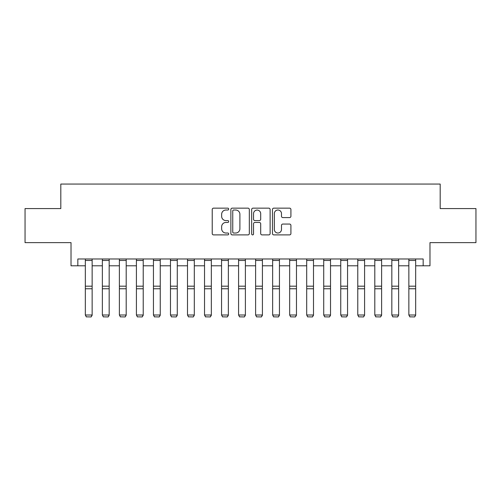 <?xml version="1.0" encoding="UTF-8"?>
<svg xmlns="http://www.w3.org/2000/svg" width="501" height="501" viewBox="0 0 501 501"><rect width="100%" height="100%" fill="white"/><g stroke="black" fill="none" stroke-linecap="round" stroke-linejoin="round"><path stroke-width="0.75" d="M228.706 209.086A0.933 0.933 0 0 0 227.767 208.153L213.564 208.153A1.34 1.34 0 0 0 212.224 209.487L212.224 233.554A1.34 1.34 0 0 0 213.564 234.894L227.767 234.894A0.933 0.933 0 0 0 228.706 233.954A0.933 0.933 0 0 0 227.767 233.021L225.932 233.021A4.277 4.277 0 0 1 221.649 228.744L221.649 226.734A4.277 4.277 0 0 1 225.932 222.457L227.767 222.457A0.933 0.933 0 0 0 228.706 221.523A0.933 0.933 0 0 0 227.767 220.584L225.932 220.584A4.277 4.277 0 0 1 221.649 216.307L221.649 214.303A4.277 4.277 0 0 1 225.932 210.019L227.767 210.019A0.933 0.933 0 0 0 228.706 209.086M289.578 217.578A1.34 1.34 0 0 0 290.912 216.238L290.912 209.487A1.34 1.34 0 0 0 289.578 208.153L273.796 208.153A1.34 1.34 0 0 0 272.463 209.487L272.463 233.554A1.34 1.34 0 0 0 273.796 234.894L289.578 234.894A1.34 1.34 0 0 0 290.912 233.554L290.912 225.4A1.34 1.34 0 0 0 289.578 224.06L282.827 224.06A1.34 1.34 0 0 0 281.487 225.4L281.487 229.445A3.576 3.576 0 0 1 277.911 233.021A3.576 3.576 0 0 1 274.335 229.445L274.335 213.601A3.576 3.576 0 0 1 277.911 210.019A3.576 3.576 0 0 1 281.487 213.601L281.487 216.238A1.34 1.34 0 0 0 282.827 217.578L289.578 217.578M77.837 265.793L77.837 258.986L423.163 258.986L423.163 265.793L429.977 265.793L429.977 242.634L475.95 242.634L475.95 208.579L440.191 208.579L440.191 184.061L60.809 184.061L60.809 208.579L25.05 208.579L25.05 242.634L71.023 242.634L71.023 265.793L85.327 265.793M249.329 209.487A1.34 1.34 0 0 0 247.995 208.153L232.214 208.153A1.34 1.34 0 0 0 230.88 209.487L230.88 233.554A1.34 1.34 0 0 0 232.214 234.894L247.995 234.894A1.34 1.34 0 0 0 249.329 233.554L249.329 209.487M253.005 208.153L268.786 208.153A1.34 1.34 0 0 1 270.12 209.487L270.12 233.554A1.34 1.34 0 0 1 268.786 234.894L262.036 234.894A1.34 1.34 0 0 1 260.695 233.554L260.695 223.797A1.34 1.34 0 0 0 259.361 222.457L254.877 222.457A1.34 1.34 0 0 0 253.544 223.797L253.544 233.954A0.933 0.933 0 0 1 252.604 234.894A0.933 0.933 0 0 1 251.671 233.954L251.671 209.487A1.34 1.34 0 0 1 253.005 208.153M92.14 265.793L102.354 265.793M109.168 265.793L119.382 265.793M126.196 265.793L136.41 265.793M143.223 265.793L153.444 265.793M160.251 265.793L170.472 265.793M177.279 265.793L187.499 265.793M194.307 265.793L204.527 265.793M211.334 265.793L221.555 265.793M228.362 265.793L238.582 265.793M245.39 265.793L255.61 265.793M262.418 265.793L272.638 265.793M279.445 265.793L289.666 265.793M296.473 265.793L306.693 265.793M313.501 265.793L323.721 265.793M330.528 265.793L340.749 265.793M347.556 265.793L357.777 265.793M364.59 265.793L374.804 265.793M381.618 265.793L391.832 265.793M398.646 265.793L408.86 265.793M415.673 265.793L423.163 265.793M233.685 210.019A0.933 0.933 0 0 0 232.752 210.959L232.752 232.082A0.933 0.933 0 0 0 233.685 233.021L235.627 233.021A4.277 4.277 0 0 0 239.904 228.744L239.904 214.303A4.277 4.277 0 0 0 235.627 210.019L233.685 210.019M260.695 213.664A3.576 3.576 0 0 0 257.119 210.088A3.576 3.576 0 0 0 253.544 213.664L253.544 219.25A1.34 1.34 0 0 0 254.877 220.584L259.361 220.584A1.34 1.34 0 0 0 260.695 219.25L260.695 213.664M92.14 258.986L92.14 315.248L91.119 316.939L86.354 316.845L91.119 316.939M86.354 316.939L85.327 315.004L92.14 315.004L91.119 316.845M85.327 258.986L85.327 315.004L86.354 316.845M109.168 258.986L109.168 315.248L108.147 316.939L103.381 316.845L108.147 316.939M103.381 316.939L102.354 315.004L109.168 315.004L108.147 316.845M102.354 258.986L102.354 315.004L103.381 316.845M126.196 258.986L126.196 315.248L125.175 316.939L120.409 316.845L125.175 316.939M120.409 316.939L119.382 315.004L126.196 315.004L125.175 316.845M119.382 258.986L119.382 315.004L120.409 316.845M143.223 258.986L143.223 315.248L142.203 316.939L137.437 316.845L142.203 316.939M137.437 316.939L136.41 315.004L143.223 315.004L142.203 316.845M136.41 258.986L136.41 315.004L137.437 316.845M160.251 258.986L160.251 315.248L159.23 316.939L154.465 316.845L159.23 316.939M154.465 316.939L153.444 315.004L160.251 315.004L159.23 316.845M153.444 258.986L153.444 315.004L154.465 316.845M177.279 258.986L177.279 315.248L176.258 316.939L171.492 316.845L176.258 316.939M171.492 316.939L170.472 315.004L177.279 315.004L176.258 316.845M170.472 258.986L170.472 315.004L171.492 316.845M194.307 258.986L194.307 315.248L193.286 316.939L188.52 316.845L193.286 316.939M188.52 316.939L187.499 315.004L194.307 315.004L193.286 316.845M187.499 258.986L187.499 315.004L188.52 316.845M211.334 258.986L211.334 315.248L210.314 316.939L205.548 316.845L210.314 316.939M205.548 316.939L204.527 315.004L211.334 315.004L210.314 316.845M204.527 258.986L204.527 315.004L205.548 316.845M228.362 258.986L228.362 315.248L227.341 316.939L222.576 316.845L227.341 316.939M222.576 316.939L221.555 315.004L228.362 315.004L227.341 316.845M221.555 258.986L221.555 315.004L222.576 316.845M245.39 258.986L245.39 315.248L244.369 316.939L239.603 316.845L244.369 316.939M239.603 316.939L238.582 315.004L245.39 315.004L244.369 316.845M238.582 258.986L238.582 315.004L239.603 316.845M262.418 258.986L262.418 315.248L261.397 316.939L256.631 316.845L261.397 316.939M256.631 316.939L255.61 315.004L262.418 315.004L261.397 316.845M255.61 258.986L255.61 315.004L256.631 316.845M279.445 258.986L279.445 315.248L278.424 316.939L273.659 316.845L278.424 316.939M273.659 316.939L272.638 315.004L279.445 315.004L278.424 316.845M272.638 258.986L272.638 315.004L273.659 316.845M296.473 258.986L296.473 315.248L295.452 316.939L290.686 316.845L295.452 316.939M290.686 316.939L289.666 315.004L296.473 315.004L295.452 316.845M289.666 258.986L289.666 315.004L290.686 316.845M313.501 258.986L313.501 315.248L312.48 316.939L307.714 316.845L312.48 316.939M307.714 316.939L306.693 315.004L313.501 315.004L312.48 316.845M306.693 258.986L306.693 315.004L307.714 316.845M330.528 258.986L330.528 315.248L329.508 316.939L324.742 316.845L329.508 316.939M324.742 316.939L323.721 315.004L330.528 315.004L329.508 316.845M323.721 258.986L323.721 315.004L324.742 316.845M347.556 258.986L347.556 315.248L346.535 316.939L341.77 316.845L346.535 316.939M341.77 316.939L340.749 315.004L347.556 315.004L346.535 316.845M340.749 258.986L340.749 315.004L341.77 316.845M364.59 258.986L364.59 315.248L363.563 316.939L358.797 316.845L363.563 316.939M358.797 316.939L357.777 315.004L364.59 315.004L363.563 316.845M357.777 258.986L357.777 315.004L358.797 316.845M381.618 258.986L381.618 315.248L380.591 316.939L375.825 316.845L380.591 316.939M375.825 316.939L374.804 315.004L381.618 315.004L380.591 316.845M374.804 258.986L374.804 315.004L375.825 316.845M398.646 258.986L398.646 315.248L397.619 316.939L392.853 316.845L397.619 316.939M392.853 316.939L391.832 315.004L398.646 315.004L397.619 316.845M391.832 258.986L391.832 315.004L392.853 316.845M415.673 258.986L415.673 315.248L414.646 316.939L409.881 316.845L414.646 316.939M409.881 316.939L408.86 315.004L415.673 315.004L414.646 316.845M408.86 258.986L408.86 315.004L409.881 316.845M92.14 286.184L85.327 286.184M92.14 288.764L85.327 288.764M92.14 260.445L85.327 260.445M109.168 286.184L102.354 286.184M109.168 288.764L102.354 288.764M109.168 260.445L102.354 260.445M126.196 286.184L119.382 286.184M126.196 288.764L119.382 288.764M126.196 260.445L119.382 260.445M143.223 286.184L136.41 286.184M143.223 288.764L136.41 288.764M143.223 260.445L136.41 260.445M160.251 286.184L153.444 286.184M160.251 288.764L153.444 288.764M160.251 260.445L153.444 260.445M177.279 286.184L170.472 286.184M177.279 288.764L170.472 288.764M177.279 260.445L170.472 260.445M194.307 286.184L187.499 286.184M194.307 288.764L187.499 288.764M194.307 260.445L187.499 260.445M211.334 286.184L204.527 286.184M211.334 288.764L204.527 288.764M211.334 260.445L204.527 260.445M228.362 286.184L221.555 286.184M228.362 288.764L221.555 288.764M228.362 260.445L221.555 260.445M245.39 286.184L238.582 286.184M245.39 288.764L238.582 288.764M245.39 260.445L238.582 260.445M262.418 286.184L255.61 286.184M262.418 288.764L255.61 288.764M262.418 260.445L255.61 260.445M279.445 286.184L272.638 286.184M279.445 288.764L272.638 288.764M279.445 260.445L272.638 260.445M296.473 286.184L289.666 286.184M296.473 288.764L289.666 288.764M296.473 260.445L289.666 260.445M313.501 286.184L306.693 286.184M313.501 288.764L306.693 288.764M313.501 260.445L306.693 260.445M330.528 286.184L323.721 286.184M330.528 288.764L323.721 288.764M330.528 260.445L323.721 260.445M347.556 286.184L340.749 286.184M347.556 288.764L340.749 288.764M347.556 260.445L340.749 260.445M364.59 286.184L357.777 286.184M364.59 288.764L357.777 288.764M364.59 260.445L357.777 260.445M381.618 286.184L374.804 286.184M381.618 288.764L374.804 288.764M381.618 260.445L374.804 260.445M398.646 286.184L391.832 286.184M398.646 288.764L391.832 288.764M398.646 260.445L391.832 260.445M415.673 286.184L408.86 286.184M415.673 288.764L408.86 288.764M415.673 260.445L408.86 260.445"/></g></svg>
